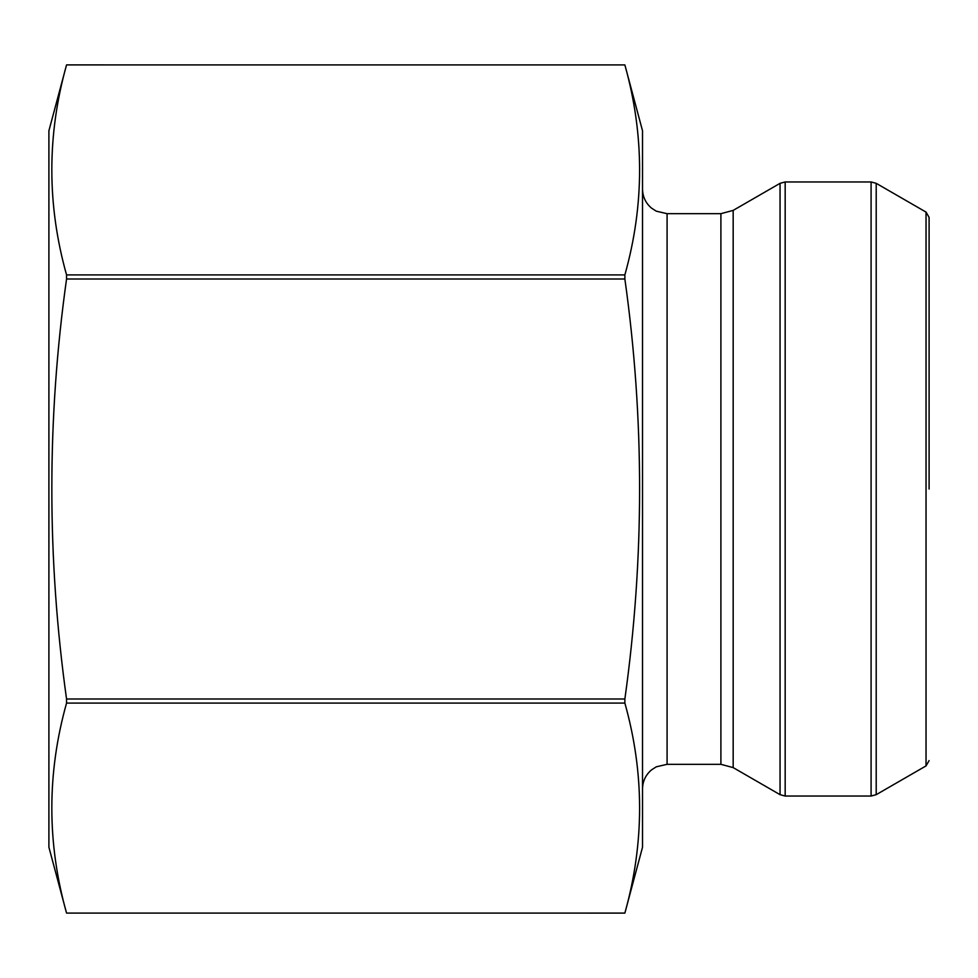 <?xml version="1.0" encoding="UTF-8"?>
<svg xmlns="http://www.w3.org/2000/svg" width="978" height="978" viewBox="0 0 978 978"><rect width="100%" height="100%" fill="white"/><g stroke="black" fill="none" stroke-linecap="round" stroke-linejoin="round"><path stroke-width="1.47" d="M66.553 698.989C46.932 558.56 46.932 418.572 66.553 279.011L66.553 274.904C46.92 204.903 46.92 134.915 66.553 64.915L624.869 64.915L66.553 64.903L48.9 130.783L48.9 847.217L66.553 913.097C46.92 843.085 46.92 773.097 66.553 703.096L66.553 698.989L624.869 698.989C644.502 558.572 644.502 418.584 624.869 279.011L66.553 279.011M624.869 279.011L624.869 274.904C644.502 204.903 644.502 134.915 624.869 64.915L642.522 130.783L642.522 847.217L624.869 913.085C644.502 843.085 644.502 773.097 624.869 703.096L66.553 703.096M624.869 703.096L624.869 698.989M624.869 913.085L66.553 913.085L624.869 913.097M624.869 274.904L66.553 274.904M926.032 212.092L876.202 183.326L876.202 794.674L926.032 765.908L926.032 212.092L929.1 217.409L929.1 489M733.17 767.608L780.053 794.674L780.053 183.326L733.17 210.392L720.896 213.681L720.896 764.319L733.17 767.608L733.17 210.392M785.175 181.957L785.175 796.043L871.092 796.043L871.092 181.957L785.175 181.957L780.053 183.326M720.896 764.319L667.082 764.319L667.082 213.681L720.896 213.681M926.032 765.908L929.1 760.591M667.082 764.319L656.275 766.825L651.58 769.833C645.7 774.82 642.68 781.177 642.522 788.879M667.082 213.681L656.275 211.175L651.58 208.167C645.7 203.179 642.68 196.822 642.522 189.121M785.175 796.043L780.053 794.674M876.202 183.326L871.092 181.957M876.202 794.674L871.092 796.043"/></g></svg>
